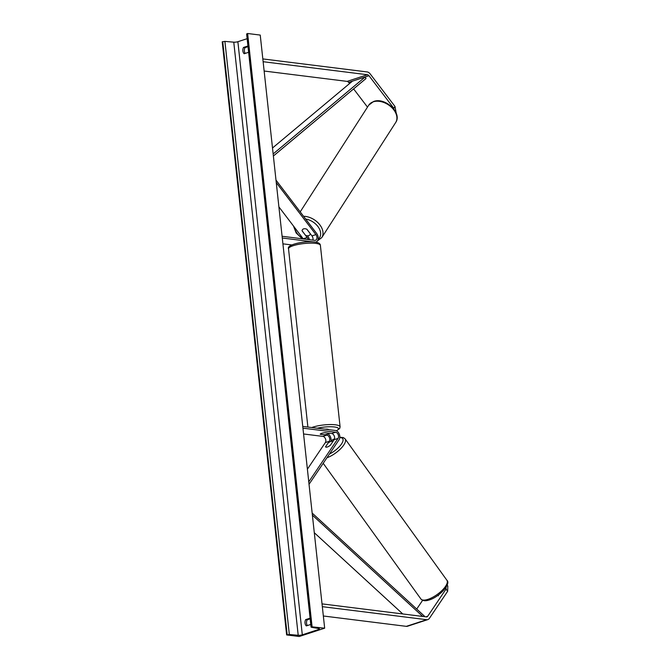 <?xml version="1.0" encoding="UTF-8"?>
<svg xmlns="http://www.w3.org/2000/svg" width="670" height="670" viewBox="0 0 670 670"><rect width="100%" height="100%" fill="white"/><g stroke="black" fill="none" stroke-linecap="round" stroke-linejoin="round"><path stroke-width="1" d="M447.125 585.103L447.794 585.982L447.661 591.275L429.344 618.418A5.762 3.852 -108.1 0 1 427.854 619.591L407.511 626.241A5.762 3.852 -108.1 0 1 406.33 626.35L323.342 615.99M422.611 600.312L416.715 609.063M427.854 619.591A5.762 3.852 -108.1 0 1 426.673 619.7L322.329 606.668M447.661 591.275L446.019 589.123L427.703 616.266A2.881 1.926 -108.1 0 1 426.958 616.852A2.881 1.926 -108.1 0 1 426.371 616.903L322.027 603.879M446.019 589.123L446.069 587.171M349.547 83.574L348.643 82.385A2.881 1.926 71.9 0 0 347.127 81.388L264.139 71.028M367.495 107.116L353.609 88.901M396.255 113.339L394.99 106.463L393.776 108.255L368.986 75.727A2.881 1.926 71.9 0 0 367.47 74.739L263.134 61.707M394.99 106.463L370.2 73.934A5.762 3.852 71.9 0 0 367.168 71.941L262.824 58.918M393.776 108.255L393.96 109.243M302.438 229.726A4.497 2.965 34 0 1 303.611 228.88A4.497 2.965 34 0 1 306.919 229.266L311.977 235.907A3.601 2.412 -108.1 0 1 312.856 240.103M309.339 239.667A5.402 3.61 71.9 0 0 307.907 236.359L307.471 235.79M303.309 238.914A3.601 2.412 71.9 0 0 303.2 238.771L278.904 206.896M308.066 239.508A3.601 2.412 71.9 0 0 307.145 237.482L302.086 230.849A4.497 2.965 34 0 1 302.095 230.781M315.377 242.113A5.402 3.61 71.9 0 0 316.081 241.996A5.402 3.61 71.9 0 0 316.675 233.495L275.998 180.121M282.095 236.267L314.783 240.346A3.601 2.412 71.9 0 0 315.528 240.279A3.601 2.412 71.9 0 0 315.922 234.617L276.266 182.592M282.279 238.009L313.284 241.878M282.916 243.838L291.827 244.952M325.62 446.932A4.497 1.541 -37.3 0 0 327.303 447.016A4.497 1.541 -37.3 0 0 330.385 445.24L334.121 439.704A3.601 2.412 71.9 0 0 334.255 435.969A3.601 2.412 71.9 0 0 331.692 433.524L325.101 432.703A4.497 1.005 173.8 0 0 320.26 434.235A4.497 1.005 173.8 0 0 320.268 434.286L326.859 435.106A3.601 2.412 -108.1 0 1 329.422 437.552A3.601 2.412 -108.1 0 1 329.288 441.287L328.208 442.887M328.258 434.009A5.402 3.61 -108.1 0 1 330.838 441.48M303.569 433.976L322.915 436.396A3.601 2.412 -108.1 0 1 325.478 438.842A3.601 2.412 -108.1 0 1 325.344 442.577L307.396 469.176M302.941 428.155L335.628 432.234A3.601 2.412 -108.1 0 1 338.191 434.679A3.601 2.412 -108.1 0 1 338.057 438.415L308.769 481.831M302.748 426.413L335.444 430.492A5.402 3.61 -108.1 0 1 339.288 434.16A5.402 3.61 -108.1 0 1 339.087 439.755L309.038 484.293M320.268 434.286L324.632 434.771A4.497 1.005 -6.2 0 0 329.213 433.272L329.204 433.214M325.025 429.194A4.497 1.005 -6.2 0 1 327.538 429.219A4.497 1.005 -6.2 0 1 328.786 429.663M329.213 433.272L324.841 432.728A4.497 1.005 -6.2 0 0 320.26 434.227M332.848 441.58L332.848 441.58A4.497 1.65 -35.8 0 0 331.089 441.404A4.497 1.65 -35.8 0 0 328.158 442.92L325.528 446.815A4.497 1.65 -35.8 0 0 325.545 446.84A4.497 1.65 -35.8 0 0 327.303 447.016M438.071 595.253L438.456 595.789M247.934 46.004L243.503 47.453L245.011 47.637A4.497 3.191 -82.9 0 0 244.383 51.096A4.497 3.191 -82.9 0 0 245.212 53.391M243.503 47.453A4.497 3.191 -82.9 0 0 242.867 50.912A4.497 3.191 -82.9 0 0 244.181 53.734L248.612 52.285M310.771 624.457L306.341 625.906A4.497 3.191 97.1 0 1 305.026 623.083A4.497 3.191 97.1 0 1 305.654 619.624L307.17 619.817L310.16 618.837M307.371 625.571A4.497 3.191 97.1 0 1 306.542 623.276A4.497 3.191 97.1 0 1 307.17 619.817M299.239 636.5L324.665 628.184L311.533 626.785L311.424 627.288L318.786 628.544A3.057 0.687 -6.2 0 1 319.481 628.895A3.057 0.687 -6.2 0 1 318.577 629.49L302.304 634.817A3.057 0.687 -6.2 0 1 298.209 635.277L289.34 634.507L286.634 634.926L299.239 636.5M312.069 626.609L247.632 33.5L260.236 35.075L324.665 628.184M248.001 46.666L245.011 47.637M305.654 619.624L310.084 618.176M247.138 38.676L237.875 41.707A3.057 0.687 -6.2 0 1 233.771 42.168L224.911 41.398L222.206 41.816L286.634 634.926M247.632 33.5L246.627 33.994L311.056 627.103M310.453 233.905L309.959 234.676A4.497 3.074 32.7 0 0 310.285 233.755L310.31 233.713M309.959 234.676A4.497 3.074 32.7 0 1 308.736 235.606A4.497 3.074 32.7 0 1 305.612 235.396L302.053 230.731A4.497 3.074 32.7 0 1 302.379 229.81A4.497 3.074 32.7 0 1 303.611 228.88M310.285 233.755L306.835 229.232M422.736 616.45L312.387 515.138M402.779 613.963L314.297 532.725M424.219 616.635L424.411 616.124L312.161 513.078M272.506 148.003L352.453 81.137L365.167 76.975L273.151 153.941M365.167 76.975L366.004 78.532L273.377 156.01M406.33 626.35L426.673 619.7M425.919 616.852L427.703 616.266M347.127 81.388L367.47 74.739M348.643 82.385L368.986 75.727M303.2 238.771L307.145 237.482M311.977 235.907L315.922 234.617M325.344 442.577L329.288 441.287M322.915 436.396L326.859 435.106M334.121 439.704L338.057 438.415M331.692 433.524L335.628 432.234M336.315 430.735A14.221 3.174 173.8 0 0 334.405 426.974A14.221 3.174 173.8 0 0 317.279 428.222M311.759 427.535A16.021 3.585 -6.2 0 1 335.486 424.814A16.021 3.585 -6.2 0 1 340.092 426.782L320.386 245.362A16.021 3.585 173.8 0 0 315.771 243.394A16.021 3.585 173.8 0 0 298.217 244.424A16.021 3.585 173.8 0 0 288.527 248.821L307.89 427.05M446.898 580.254C451.413 583.913 438.733 597.657 428.398 600.211C425.065 601.199 422.561 600.789 420.894 598.972A16.021 5.879 -35.8 0 0 427.15 599.6A16.021 5.879 -35.8 0 0 442.058 590.429A16.021 5.879 -35.8 0 0 446.898 580.254L345.134 438.925A16.021 5.879 144.2 0 1 340.963 448.431A16.021 5.879 144.2 0 1 326.927 457.778M334.439 439.034A14.221 5.218 -35.8 0 0 330.988 440.801M329.414 454.093A14.221 5.218 -35.8 0 0 341.75 443.615A14.221 5.218 -35.8 0 0 339.799 437.602M318.468 628.485L318.577 629.49M237.875 41.707L302.304 634.817M247.104 33.676L311.533 626.785M222.742 41.641L287.17 634.75M224.911 41.398L289.34 634.507M233.771 42.168L298.209 635.277M395.685 122.51C402.536 112.828 384.806 96.874 373.517 101.53L368.726 105.19A16.021 10.938 32.7 0 1 373.081 101.882A16.021 10.938 32.7 0 1 391.205 107.016A16.021 10.938 32.7 0 1 395.685 122.51L321.784 237.582A16.021 10.938 -147.3 0 0 319.146 223.989A16.021 10.938 -147.3 0 0 303.56 216.284M305.646 219.015A14.221 9.715 32.7 0 1 318.778 227.783A14.221 9.715 32.7 0 1 318.108 239.324M303.142 238.688A14.221 9.715 32.7 0 1 294.607 227.499M315.603 242.146L316.081 241.996M336.466 430.802L339.682 428.507L340.092 426.782M288.527 248.821C286.165 244.55 305.051 240.681 314.724 242.021C318.401 242.465 320.293 243.578 320.386 245.362M334.498 438.825L331.014 440.634M420.894 598.972L323.2 463.305M339.824 437.234L343.425 437.594L345.134 438.925M316.994 241.242L321.784 237.582M368.726 105.19L300.202 211.879M302.379 238.796L296.182 233.026L293.468 225.999"/></g></svg>
